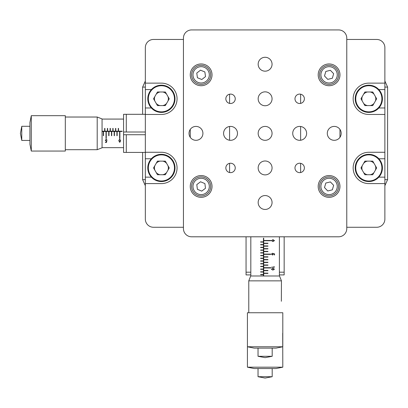 <?xml version="1.0" encoding="UTF-8"?>
<svg xmlns="http://www.w3.org/2000/svg" width="408" height="408" viewBox="0 0 408 408"><rect width="100%" height="100%" fill="white"/><g stroke="black" fill="none" stroke-linecap="round" stroke-linejoin="round"><path stroke-width="0.61" d="M126.286 152.419L123.563 152.419L123.563 134.727L126.286 134.727L126.286 152.419L145.34 152.419M145.34 134.727L126.286 134.727M145.34 81.003L142.616 87.088L142.616 114.311M384.877 185.727L387.6 179.637L387.6 87.088L384.877 81.003M387.6 87.088L384.877 87.088M145.34 87.088L142.616 87.088M142.616 152.419L142.616 179.637L145.34 185.727M387.6 179.637L384.877 179.637M126.286 132.003L123.563 132.003L123.563 114.311L126.286 114.311L126.286 132.003L145.34 132.003M145.34 114.311L126.286 114.311M145.34 179.637L142.616 179.637M250.818 274.91L246.055 274.91L246.055 236.798M279.398 272.187L284.162 272.187L284.162 274.91L279.398 274.91L279.398 275.997L279.398 236.798M284.162 272.187L284.162 236.798M281.444 280.857L248.778 280.857L250.68 275.997L279.536 275.997L281.444 280.857L281.352 301.267M282.8 367.185L247.416 367.185L254.22 368.546L275.997 368.546L282.8 367.185L282.703 333.158M272.187 376.712L258.034 376.712L265.108 378.073L272.187 376.712L272.187 368.546M118.82 140.755L119.758 139.194L120.666 140.755L119.758 142.367L118.82 140.755M103.285 135.701L103.556 135.701L103.556 131.56L103.285 131.56L103.285 135.701M108.727 135.701L108.727 131.56L109.002 131.56L109.002 135.701L108.727 135.701M114.174 135.701L114.444 135.701L114.444 131.56L114.174 131.56L114.174 135.701M119.615 138.562L119.615 131.56L119.891 131.56L119.891 138.562L119.615 138.562M116.897 135.701L117.167 135.701L117.167 131.56L116.897 131.56L116.897 135.701M111.45 135.701L111.45 131.56L111.726 131.56L111.726 135.701L111.45 135.701M106.009 138.562L106.009 131.56L106.279 131.56L106.279 138.562L106.009 138.562M106.804 140.882L106.524 142.417L105.407 142.417L105.407 142.101L106.33 142.101L106.478 141.29L105.3 140.362L106.253 139.317L107.08 140.153L106.238 139.623L105.544 140.377L106.202 141.041L106.804 140.882M123.563 134.727L123.563 132.003M102.061 131.458L122.171 131.458L122.171 131.187L102.061 131.187M103.285 131.845L103.556 131.845M106.009 131.845L106.279 131.845M108.727 131.845L109.002 131.845M111.45 131.845L111.726 131.845M114.174 131.845L114.444 131.845M116.897 131.845L117.167 131.845M119.615 131.845L119.891 131.845M115.806 131.05L115.806 128.398L115.535 128.398L115.535 131.05L115.806 131.05M107.641 131.05L107.641 128.398L107.37 128.398L107.37 131.05L107.641 131.05M102.061 131.05L102.061 128.398M104.647 131.05L104.917 131.05L104.917 128.398L104.647 128.398L104.647 131.05M110.089 131.05L110.364 131.05L110.364 128.398L110.089 128.398L110.089 131.05M112.812 131.05L113.082 131.05L113.082 128.398L112.812 128.398L112.812 131.05M118.259 131.05L118.529 131.05L118.529 128.398L118.259 128.398L118.259 131.05M119.059 140.76L119.748 142.05L120.421 140.76L119.748 139.495L119.167 140.005L119.059 140.76M97.201 117.03L102.061 118.937L102.061 147.793L97.201 149.695L97.201 117.03L65.316 117.03M31.289 151.057L65.316 151.057L65.316 115.673L31.289 115.673L31.289 151.057L29.927 144.254L29.927 122.477L31.289 115.673M21.762 126.347L20.4 133.365L21.762 140.439L21.762 126.347M160.002 161.124A6.946 6.946 0 0 0 156.213 163.307M154.805 165.74A6.946 6.946 0 0 0 154.8 170.111M156.203 172.543A6.946 6.946 0 0 0 159.987 174.736M160.002 91.989A6.946 6.946 0 0 0 156.213 94.166M154.805 96.599A6.946 6.946 0 0 0 154.8 100.97M156.203 103.408A6.946 6.946 0 0 0 159.987 105.596M367.424 161.124A6.946 6.946 0 0 0 363.635 163.307M362.228 165.74A6.946 6.946 0 0 0 362.217 170.111M363.62 172.543A6.946 6.946 0 0 0 367.404 174.736M367.424 91.989A6.946 6.946 0 0 0 363.635 94.166M362.228 96.599A6.946 6.946 0 0 0 362.217 100.97M363.62 103.408A6.946 6.946 0 0 0 367.404 105.596M376.712 227.271L346.769 227.271L376.712 227.271A8.165 8.165 0 0 0 384.877 219.106L384.877 158.758L378.869 158.758M151.383 89.582L145.34 89.582L145.34 107.972L151.353 107.972M145.34 219.106L145.34 183.595L161.4 183.595A15.662 15.662 0 0 0 177.062 167.933A15.662 15.662 0 0 0 161.4 152.271L145.34 152.271L145.34 219.106A8.165 8.165 0 0 0 153.505 227.271L183.447 227.271M183.447 39.454L153.505 39.454L183.447 39.454M384.877 47.619L384.877 83.13L368.817 83.13A15.662 15.662 0 0 0 353.155 98.792A15.662 15.662 0 0 0 368.817 114.459L384.877 114.459L384.877 47.619A8.165 8.165 0 0 0 376.712 39.454L346.769 39.454M370.214 105.601A6.946 6.946 0 0 0 374.003 103.418M375.411 100.99A6.946 6.946 0 0 0 375.416 96.614M374.014 94.182A6.946 6.946 0 0 0 370.229 91.989M370.214 174.741A6.946 6.946 0 0 0 374.003 172.559M375.411 170.126A6.946 6.946 0 0 0 375.416 165.755M374.014 163.322A6.946 6.946 0 0 0 370.229 161.129M162.797 105.601A6.946 6.946 0 0 0 166.586 103.418M167.994 100.99A6.946 6.946 0 0 0 167.999 96.614M166.597 94.182A6.946 6.946 0 0 0 162.812 91.989M162.797 174.741A6.946 6.946 0 0 0 166.586 172.559M167.994 170.126A6.946 6.946 0 0 0 167.999 165.755M166.597 163.322A6.946 6.946 0 0 0 162.812 161.129M145.34 89.582L145.34 83.13L161.4 83.13A15.662 15.662 0 0 1 177.062 98.792A15.662 15.662 0 0 1 161.4 114.459L145.34 114.459L145.34 107.972M145.34 114.459L145.34 152.271M151.353 158.758L145.34 158.758M300.63 94.192L300.63 103.397M300.63 126.48L300.63 140.245M300.63 163.328L300.63 172.538M384.877 177.149L378.833 177.149M384.877 114.459L384.877 152.271L368.817 152.271A15.662 15.662 0 0 0 353.155 167.933A15.662 15.662 0 0 0 368.817 183.595L384.877 183.595M384.877 152.271L384.877 158.758M229.587 94.192L229.587 103.397M229.587 126.48L229.587 140.245M229.587 163.328L229.587 172.538M384.877 89.582L378.833 89.582M384.877 107.972L378.869 107.972M339.966 129.412L339.966 137.312M153.505 39.454A8.165 8.165 0 0 0 145.34 47.619L145.34 83.13M190.256 129.412L190.256 137.312M151.383 177.149L145.34 177.149M235.243 98.792A4.702 4.702 0 0 0 230.54 94.095A4.702 4.702 0 0 0 225.838 98.792A4.702 4.702 0 0 0 230.54 103.494A4.702 4.702 0 0 0 235.243 98.792M304.378 98.792A4.702 4.702 0 0 0 299.681 94.095A4.702 4.702 0 0 0 294.979 98.792A4.702 4.702 0 0 0 299.681 103.494A4.702 4.702 0 0 0 304.378 98.792M304.378 167.933A4.702 4.702 0 0 0 299.681 163.231A4.702 4.702 0 0 0 294.979 167.933A4.702 4.702 0 0 0 299.681 172.635A4.702 4.702 0 0 0 304.378 167.933M235.243 167.933A4.702 4.702 0 0 0 230.54 163.231A4.702 4.702 0 0 0 225.838 167.933A4.702 4.702 0 0 0 230.54 172.635A4.702 4.702 0 0 0 235.243 167.933M272.06 98.792A6.946 6.946 0 0 0 265.108 91.846A6.946 6.946 0 0 0 258.162 98.792A6.946 6.946 0 0 0 265.108 105.743A6.946 6.946 0 0 0 272.06 98.792M272.06 202.501A6.946 6.946 0 0 0 265.108 195.554A6.946 6.946 0 0 0 258.162 202.501A6.946 6.946 0 0 0 265.108 209.452A6.946 6.946 0 0 0 272.06 202.501M272.06 167.933A6.946 6.946 0 0 0 265.108 160.987A6.946 6.946 0 0 0 258.162 167.933A6.946 6.946 0 0 0 265.108 174.884A6.946 6.946 0 0 0 272.06 167.933M272.06 133.365A6.946 6.946 0 0 0 265.108 126.414A6.946 6.946 0 0 0 258.162 133.365A6.946 6.946 0 0 0 265.108 140.311A6.946 6.946 0 0 0 272.06 133.365M272.06 64.224A6.946 6.946 0 0 0 265.108 57.278A6.946 6.946 0 0 0 258.162 64.224A6.946 6.946 0 0 0 265.108 71.171A6.946 6.946 0 0 0 272.06 64.224M202.919 133.365A6.946 6.946 0 0 0 195.973 126.414A6.946 6.946 0 0 0 189.021 133.365A6.946 6.946 0 0 0 195.973 140.311A6.946 6.946 0 0 0 202.919 133.365M237.487 133.365A6.946 6.946 0 0 0 230.54 126.414A6.946 6.946 0 0 0 223.589 133.365A6.946 6.946 0 0 0 230.54 140.311A6.946 6.946 0 0 0 237.487 133.365M306.627 133.365A6.946 6.946 0 0 0 299.681 126.414A6.946 6.946 0 0 0 292.73 133.365A6.946 6.946 0 0 0 299.681 140.311A6.946 6.946 0 0 0 306.627 133.365M341.195 133.365A6.946 6.946 0 0 0 334.249 126.414A6.946 6.946 0 0 0 327.298 133.365A6.946 6.946 0 0 0 334.249 140.311A6.946 6.946 0 0 0 341.195 133.365M212.027 74.843A10.889 10.889 0 0 0 201.144 63.954A10.889 10.889 0 0 0 190.256 74.843A10.889 10.889 0 0 0 201.144 85.726A10.889 10.889 0 0 0 212.027 74.843M212.027 186.441A10.889 10.889 0 0 0 201.144 175.557A10.889 10.889 0 0 0 190.256 186.441A10.889 10.889 0 0 0 201.144 197.329A10.889 10.889 0 0 0 212.027 186.441M339.966 186.441A10.889 10.889 0 0 0 329.077 175.557A10.889 10.889 0 0 0 318.189 186.441A10.889 10.889 0 0 0 329.077 197.329A10.889 10.889 0 0 0 339.966 186.441M339.966 74.843A10.889 10.889 0 0 0 329.077 63.954A10.889 10.889 0 0 0 318.189 74.843A10.889 10.889 0 0 0 329.077 85.726A10.889 10.889 0 0 0 339.966 74.843M346.769 228.633L346.769 38.092A8.165 8.165 0 0 0 338.604 29.927L191.617 29.927A8.165 8.165 0 0 0 183.447 38.092L183.447 228.633A8.165 8.165 0 0 0 191.617 236.798L338.604 236.798A8.165 8.165 0 0 0 346.769 228.633M274.089 267L274.089 266.582L274.395 267.245L271.447 267.245L274.089 267M272.937 241.546L271.407 240.608L272.937 239.7L274.507 240.608L272.937 241.546M267.949 270.688L267.949 270.417L263.818 270.417L263.818 270.688L267.949 270.688M267.949 273.411L267.949 273.141L263.818 273.141L263.818 273.411L267.949 273.411M267.949 265.246L267.949 264.976L263.818 264.976L263.818 265.246L267.949 265.246M263.818 275.997L267.949 275.997M267.949 262.522L263.818 262.522L263.818 262.252L267.949 262.252L267.949 262.522M267.949 257.081L267.949 256.805L263.818 256.805L263.818 257.081L267.949 257.081M267.949 251.634L263.818 251.634L263.818 251.364L267.949 251.364L267.949 251.634M267.949 246.192L267.949 245.917L263.818 245.917L263.818 246.192L267.949 246.192M270.785 240.746L263.818 240.746L263.818 240.475L270.785 240.475L270.785 240.746M267.949 243.469L267.949 243.199L263.818 243.199L263.818 243.469L267.949 243.469M267.949 248.916L263.818 248.916L263.818 248.64L267.949 248.64L267.949 248.916M270.785 254.357L263.818 254.357L263.818 254.087L270.785 254.087L270.785 254.357M267.949 259.799L267.949 259.529L263.818 259.529L263.818 259.799L267.949 259.799M270.785 267.969L263.818 267.969L263.818 267.694L270.785 267.694L270.785 267.969M273.064 253.562L274.553 253.842L274.553 254.959L274.247 254.959L274.247 254.031L273.462 253.888L272.554 255.061L271.529 254.113L272.35 253.281L271.825 254.128L272.564 254.816L273.217 254.164L273.064 253.562M272.906 270.106L271.376 269.163L272.906 268.255L274.472 269.163L272.906 270.106M263.716 275.997L263.716 238.196L263.446 238.196L263.446 275.997M264.007 273.411L264.007 273.141M264.007 270.688L264.007 270.417M264.007 267.969L264.007 267.694M264.007 265.246L264.007 264.976M264.007 262.522L264.007 262.252M264.007 259.799L264.007 259.529M264.007 257.081L264.007 256.805M264.007 254.357L264.007 254.087M264.007 251.634L264.007 251.364M264.007 248.916L264.007 248.64M264.007 246.192L264.007 245.917M264.007 243.469L264.007 243.199M264.007 240.746L264.007 240.475M271.702 240.618L272.202 241.199L272.937 241.301L274.196 240.618L272.937 239.94L271.407 240.608M271.754 240.608L273.171 239.7M271.825 254.113L271.529 254.113M271.866 254.113L272.631 253.281M274.365 254.959L274.247 254.031M271.672 269.163L271.376 269.163M271.723 269.163L273.146 268.255M263.303 252.725L260.63 252.725L260.63 252.996L263.303 252.996L263.303 252.725M263.303 266.332L260.63 266.332L260.63 266.608L263.303 266.608L263.303 266.332M263.303 274.773L263.303 274.502L260.63 274.502L260.63 274.773L263.303 274.773M263.303 272.049L263.303 271.779L260.63 271.779L260.63 272.049L263.303 272.049M263.303 269.326L263.303 269.056L260.63 269.056L260.63 269.326L263.303 269.326M263.303 263.884L263.303 263.614L260.63 263.614L260.63 263.884L263.303 263.884M263.303 261.161L263.303 260.891L260.63 260.891L260.63 261.161L263.303 261.161M263.303 258.442L263.303 258.167L260.63 258.167L260.63 258.442L263.303 258.442M263.303 255.719L263.303 255.444L260.63 255.444L260.63 255.719L263.303 255.719M263.303 250.272L263.303 250.002L260.63 250.002L260.63 250.272L263.303 250.272M263.303 247.554L263.303 247.279L260.63 247.279L260.63 247.554L263.303 247.554M263.303 244.831L263.303 244.56L260.63 244.56L260.63 244.831L263.303 244.831M263.303 242.107L263.303 241.837L260.63 241.837L260.63 242.107L263.303 242.107M272.937 239.94L274.196 240.618M272.906 269.861L274.166 269.173L272.906 268.5L271.672 269.173L272.172 269.759L272.906 269.861M282.8 346.769L247.416 346.769L254.22 348.131L275.997 348.131L282.8 346.769L282.8 312.742L247.416 312.742L247.416 367.185M272.187 356.296L258.034 356.296L265.108 357.658L272.187 356.296L272.187 348.131M195.381 178.852A9.527 9.527 0 0 1 208.733 180.683A9.527 9.527 0 0 1 206.902 194.029A9.527 9.527 0 0 1 193.555 192.204A9.527 9.527 0 0 1 195.381 178.852M200.552 181.764L196.794 184.615L197.385 189.292L201.731 191.123L205.489 188.272L204.898 183.595L200.552 181.764M204.709 66.004A9.527 9.527 0 0 1 209.977 78.407A9.527 9.527 0 0 1 197.574 83.676A9.527 9.527 0 0 1 192.306 71.273A9.527 9.527 0 0 1 204.709 66.004M204.857 71.936L200.486 70.171L196.768 73.073L197.426 77.744L201.797 79.509L205.515 76.607L204.857 71.936M326.798 65.591A9.527 9.527 0 0 1 338.329 72.563A9.527 9.527 0 0 1 331.357 84.089A9.527 9.527 0 0 1 319.826 77.117A9.527 9.527 0 0 1 326.798 65.591M330.388 70.314L325.814 71.441L324.498 75.97L327.762 79.366L332.341 78.239L333.652 73.715L330.388 70.314M326.798 177.194A9.527 9.527 0 0 1 338.329 184.166A9.527 9.527 0 0 1 331.357 195.692A9.527 9.527 0 0 1 319.826 188.72A9.527 9.527 0 0 1 326.798 177.194M330.388 181.917L325.814 183.044L324.498 187.573L327.762 190.97L332.341 189.842L333.652 185.314L330.388 181.917M368.817 180.999A13.066 13.066 0 0 0 381.883 167.933A13.066 13.066 0 0 0 368.817 154.867A13.066 13.066 0 0 0 355.75 167.933A13.066 13.066 0 0 0 368.817 180.999M368.817 154.321A13.612 13.612 0 0 1 382.429 167.933A13.612 13.612 0 0 1 368.817 181.545A13.612 13.612 0 0 1 355.21 167.933A13.612 13.612 0 0 1 368.817 154.321M372.754 161.135L364.9 161.124L360.963 167.923L364.88 174.731L372.739 174.741L376.676 167.943L372.754 161.135M368.817 111.858A13.066 13.066 0 0 0 381.883 98.792A13.066 13.066 0 0 0 368.817 85.726A13.066 13.066 0 0 0 355.75 98.792A13.066 13.066 0 0 0 368.817 111.858M368.817 85.185A13.612 13.612 0 0 1 382.429 98.792A13.612 13.612 0 0 1 368.817 112.404A13.612 13.612 0 0 1 355.21 98.792A13.612 13.612 0 0 1 368.817 85.185M372.754 91.994L364.9 91.984L360.963 98.782L364.88 105.596L372.739 105.606L376.676 98.802L372.754 91.994M161.4 180.999A13.066 13.066 0 0 0 174.466 167.933A13.066 13.066 0 0 0 161.4 154.867A13.066 13.066 0 0 0 148.334 167.933A13.066 13.066 0 0 0 161.4 180.999M161.4 154.321A13.612 13.612 0 0 1 175.012 167.933A13.612 13.612 0 0 1 161.4 181.545A13.612 13.612 0 0 1 147.793 167.933A13.612 13.612 0 0 1 161.4 154.321M157.463 174.731L165.322 174.741L169.259 167.943L165.337 161.135L157.483 161.124L153.541 167.923L157.463 174.731M161.4 111.858A13.066 13.066 0 0 0 174.466 98.792A13.066 13.066 0 0 0 161.4 85.726A13.066 13.066 0 0 0 148.334 98.792A13.066 13.066 0 0 0 161.4 111.858M161.4 85.185A13.612 13.612 0 0 1 175.012 98.792A13.612 13.612 0 0 1 161.4 112.404A13.612 13.612 0 0 1 147.793 98.792A13.612 13.612 0 0 1 161.4 85.185M157.463 105.596L165.322 105.606L169.259 98.802L165.337 91.994L157.483 91.984L153.541 98.782L157.463 105.596M246.055 272.187L250.818 272.187M206.081 192.948A8.165 8.165 0 0 0 207.647 181.504A8.165 8.165 0 0 0 196.207 179.938A8.165 8.165 0 0 0 194.636 191.377A8.165 8.165 0 0 0 206.081 192.948M198.084 82.411A8.165 8.165 0 0 0 208.712 77.897A8.165 8.165 0 0 0 204.199 67.269A8.165 8.165 0 0 0 193.571 71.782A8.165 8.165 0 0 0 198.084 82.411M331.031 82.768A8.165 8.165 0 0 0 337.008 72.889A8.165 8.165 0 0 0 327.124 66.912A8.165 8.165 0 0 0 321.147 76.791A8.165 8.165 0 0 0 331.031 82.768M331.031 194.371A8.165 8.165 0 0 0 337.008 184.493A8.165 8.165 0 0 0 327.124 178.515A8.165 8.165 0 0 0 321.147 188.394A8.165 8.165 0 0 0 331.031 194.371M258.034 368.546L258.034 376.712M123.563 147.655L102.061 147.655M123.563 119.075L102.061 119.075M29.927 126.286L21.762 126.286M29.927 140.439L21.762 140.439M97.201 149.695L65.316 149.695M119.121 140.168L118.861 140.168M105.57 140.168L105.315 140.168M250.818 236.798L250.818 275.997M258.034 348.131L258.034 356.296M248.778 280.857L248.778 312.742"/></g></svg>
